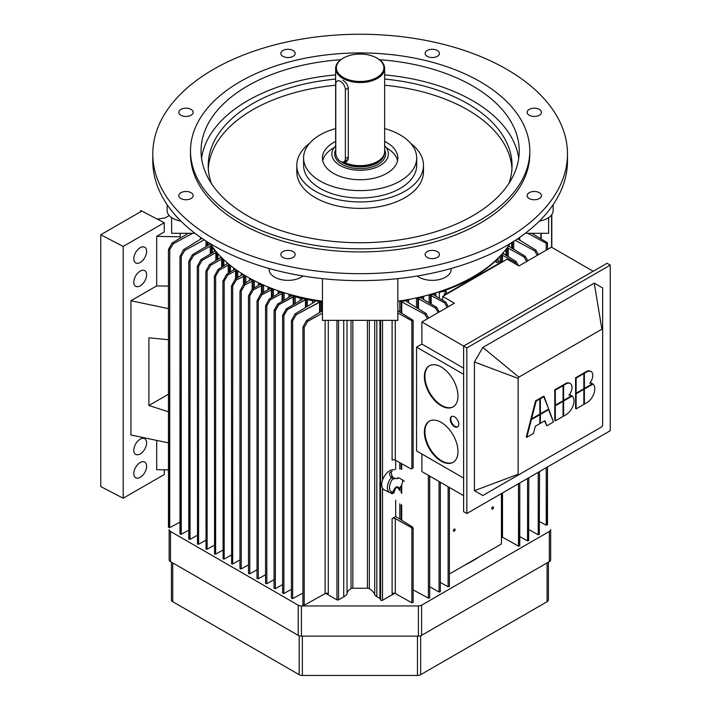 <?xml version="1.0" encoding="UTF-8"?>
<svg xmlns="http://www.w3.org/2000/svg" width="711" height="711" viewBox="0 0 711 711"><rect width="100%" height="100%" fill="white"/><g stroke="black" fill="none" stroke-linecap="round" stroke-linejoin="round"><path stroke-width="1.07" d="M380.127 165.512A28.271 16.326 180 0 1 349.314 169.049A28.271 16.326 180 0 1 331.859 153.967A28.271 16.326 180 0 1 335.636 145.826A28.271 16.326 180 0 0 331.859 153.967A28.271 16.326 180 0 0 349.314 169.049A28.271 16.326 180 0 0 380.127 165.512A28.271 16.326 180 0 0 388.41 153.967A28.271 16.326 180 0 1 380.127 165.512M384.642 145.826A28.271 16.326 180 0 1 388.41 153.967A28.271 16.326 180 0 0 384.642 145.826M342.809 78.397A24.503 14.149 180 0 1 335.636 68.389A24.503 14.149 180 0 1 342.809 58.391A24.503 14.149 180 0 0 335.636 68.389A24.503 14.149 180 0 0 342.809 78.397A24.503 14.149 180 0 0 369.516 81.463A24.503 14.149 180 0 0 384.642 68.389A24.503 14.149 180 0 1 369.516 81.463A24.503 14.149 180 0 1 342.809 78.397M377.461 58.391A24.503 14.149 180 0 1 384.642 68.389A24.503 14.149 180 0 0 377.461 58.391L376.928 58.08A23.747 13.713 0 0 0 343.342 58.08A23.747 13.713 0 0 0 343.342 77.472A23.747 13.713 0 0 0 376.928 77.472A23.747 13.713 0 0 0 376.928 58.08L376.928 58.08A23.747 13.713 0 0 0 343.342 58.08A23.747 13.713 0 0 0 343.342 77.472A23.747 13.713 0 0 0 376.928 77.472A23.747 13.713 0 0 0 376.928 58.08L377.461 58.391M342.809 80.245C345.946 82.129 347.768 84.769 348.283 88.164L348.283 158.349L346.541 161.646L343.715 161.904L346.541 161.646L348.283 158.349L348.283 88.164C347.768 84.769 345.946 82.129 342.809 80.245M343.609 161.948A24.503 14.149 0 0 0 377.461 161.504A24.503 14.149 0 0 0 382.509 157.282A24.503 14.149 0 0 0 384.642 151.505L384.642 68.389L384.642 151.505A24.503 14.149 0 0 1 382.509 157.282A24.503 14.149 0 0 1 377.461 161.504A24.503 14.149 0 0 1 343.609 161.948M335.636 151.505A24.503 14.149 0 0 0 335.77 153.007A24.503 14.149 0 0 1 335.636 151.505L335.636 68.389L335.636 151.505M348.043 159.815A6.639 3.831 60 0 1 347.581 159.691A6.639 3.831 60 0 0 348.043 159.815M347.332 159.833A6.79 3.919 -120 0 0 347.963 160.011A6.79 3.919 -120 0 1 347.332 159.833M417.455 675.45A4.524 2.613 -0 0 0 420.654 674.686L547.088 601.693A4.524 2.613 -0 0 0 548.412 599.844L548.412 562.143L548.412 599.844A4.524 2.613 -0 0 1 547.088 601.693L420.654 674.686L420.654 635.776L420.654 674.686A4.524 2.613 -0 0 1 417.455 675.45L302.371 675.45L417.455 675.45L417.455 636.123L417.455 675.45M299.171 674.686A4.524 2.613 0 0 0 302.371 675.45A4.524 2.613 0 0 1 299.171 674.686L172.737 601.693L299.171 674.686L299.171 635.776L299.171 674.686M171.413 562.143L171.413 599.844A4.524 2.613 0 0 0 172.737 601.693A4.524 2.613 0 0 1 171.413 599.844L171.413 562.143M550.67 529.588A4.524 2.613 180 0 1 549.345 531.437L421.587 605.194A4.524 2.613 180 0 1 418.388 605.959L301.428 605.959A4.524 2.613 180 0 1 298.229 605.194L170.48 531.437A4.524 2.613 180 0 1 169.147 529.588L169.147 559.753A4.524 2.613 -0 0 0 170.48 561.601L298.229 635.358A4.524 2.613 0 0 0 301.428 636.123L418.388 636.123A4.524 2.613 0 0 0 421.587 635.358L549.345 561.601A4.524 2.613 0 0 0 550.67 559.753L550.67 529.588A4.524 2.613 180 0 1 549.345 531.437L421.587 605.194A4.524 2.613 180 0 1 418.388 605.959L301.428 605.959A4.524 2.613 180 0 1 298.229 605.194L170.48 531.437A4.524 2.613 180 0 1 169.147 529.588L169.147 559.753A4.524 2.613 -0 0 0 170.48 561.601L298.229 635.358A4.524 2.613 0 0 0 301.428 636.123L418.388 636.123A4.524 2.613 0 0 0 421.587 635.358L549.345 561.601A4.524 2.613 0 0 0 550.67 559.753L550.67 529.588M429.568 365.65A23.747 13.713 -120 0 0 429.835 392.916A23.747 13.713 -120 0 0 453.316 406.772A23.747 13.713 -120 0 1 429.835 392.916A23.747 13.713 -120 0 1 429.568 365.65M441.175 366.974A23.747 13.713 60 0 1 456.693 387.904A23.747 13.713 60 0 1 453.049 406.932A23.747 13.713 60 0 1 429.302 393.219A23.747 13.713 60 0 1 429.302 365.801A23.747 13.713 60 0 1 441.175 366.974A23.747 13.713 60 0 1 456.693 387.904A23.747 13.713 60 0 1 453.049 406.932A23.747 13.713 60 0 1 429.302 393.219A23.747 13.713 60 0 1 429.302 365.801A23.747 13.713 60 0 1 441.175 366.974M451.769 416.406A6.035 3.484 -120 0 0 452.018 423.196A6.035 3.484 -120 0 0 457.777 426.813A6.035 3.484 -120 0 1 452.018 423.196A6.035 3.484 -120 0 1 451.769 416.406M454.507 416.842A6.035 3.484 60 0 1 458.444 422.156A6.035 3.484 60 0 1 457.52 426.991A6.035 3.484 60 0 1 451.485 423.507A6.035 3.484 60 0 1 451.485 416.539A6.035 3.484 60 0 1 454.507 416.842A6.035 3.484 60 0 1 458.444 422.156A6.035 3.484 60 0 1 457.52 426.991A6.035 3.484 60 0 1 451.485 423.507A6.035 3.484 60 0 1 451.485 416.539A6.035 3.484 60 0 1 454.507 416.842M429.568 421.054A23.747 13.713 -120 0 0 429.835 448.321A23.747 13.713 -120 0 0 453.316 462.186A23.747 13.713 -120 0 1 429.835 448.321A23.747 13.713 -120 0 1 429.568 421.054M441.175 422.378A23.747 13.713 60 0 1 456.693 443.309A23.747 13.713 60 0 1 453.049 462.346A23.747 13.713 60 0 1 429.302 448.632A23.747 13.713 60 0 1 429.302 421.205A23.747 13.713 60 0 1 441.175 422.378A23.747 13.713 60 0 1 456.693 443.309A23.747 13.713 60 0 1 453.049 462.346A23.747 13.713 60 0 1 429.302 448.632A23.747 13.713 60 0 1 429.302 421.205A23.747 13.713 60 0 1 441.175 422.378M442.669 300.291L442.669 296.425L454.4 303.197L421.881 321.967L421.881 344.062L463.625 368.165L421.881 344.062L416.548 347.137L416.548 450.907L463.625 478.085L416.548 450.907L416.548 347.137L463.625 374.315L416.548 347.137L421.881 344.062L421.881 321.967L463.625 346.07L463.625 511.68L466.825 513.529L466.825 347.919L610.242 265.123L610.242 430.724L466.825 513.529L466.825 347.919L421.881 321.967L454.4 303.197L442.669 296.425L507.183 259.177L442.669 296.425L442.669 300.291M518.914 265.95L507.183 259.177L518.914 265.95L551.434 247.17L593.178 271.273L551.434 247.17L518.914 265.95M463.625 495.674L421.881 471.571L421.881 453.982L421.881 471.571L463.625 495.674M575.59 392.863L576.123 393.174L576.123 378.092L575.59 377.781L583.313 373.319L583.847 373.622L583.847 373.008L584.38 373.319L584.38 388.402L592.494 383.718A11.314 6.532 -60 0 0 592.441 383.682A11.314 6.532 -60 0 1 592.494 383.718L584.38 388.402L583.847 388.09L584.38 388.402L584.38 373.319L586.779 371.933A8.479 4.897 -60 0 1 591.028 371.515A8.479 4.897 -60 0 1 589.73 383.193A11.314 6.532 -60 0 1 592.441 383.682A11.314 6.532 -60 0 0 589.73 383.193A8.479 4.897 -60 0 0 591.028 371.515A8.479 4.897 -60 0 0 586.779 371.933L586.246 371.622A8.479 4.897 -60 0 1 590.494 371.204L591.028 371.515L590.494 371.204A8.479 4.897 -60 0 0 586.246 371.622L583.847 373.008L584.38 373.319L586.779 371.933L586.246 371.622L583.847 373.008L583.847 373.622L583.313 373.319L575.59 377.781L575.59 392.863L576.123 393.174L583.847 388.704L583.847 373.622L576.123 378.092L575.59 377.781L575.59 392.863M589.997 382.847A11.314 6.532 -60 0 1 591.908 383.38A11.314 6.532 -60 0 1 591.961 383.407A11.314 6.532 -60 0 0 591.908 383.38L592.441 383.682L591.908 383.38A11.314 6.532 -60 0 0 589.997 382.847M592.441 383.753L592.974 384.056A11.314 6.532 -60 0 1 594.014 393.263A11.314 6.532 -60 0 1 586.779 402.71L584.38 404.097L583.847 403.795L584.38 404.097L584.38 389.015L583.847 388.704L592.441 383.753L592.974 384.056L584.38 389.015L584.38 404.097L586.779 402.71A11.314 6.532 -60 0 0 594.014 393.263A11.314 6.532 -60 0 0 592.974 384.056L584.38 389.015L583.847 388.704L583.847 373.622L576.123 378.092L576.123 393.174L592.441 383.753M583.847 389.326L583.847 388.704L583.847 389.326L576.123 393.787L575.59 393.476L583.313 389.015L583.847 389.326L576.123 393.787L575.59 393.476L583.313 389.015L583.847 389.326L583.847 404.408L576.123 408.869L576.123 393.787L576.123 408.869L575.59 408.558L575.59 393.476L575.59 408.558L576.123 408.869L583.847 404.408L583.847 389.326M554.793 404.87L555.327 405.172L555.327 390.09L554.793 389.788L562.525 385.318L563.059 385.629L563.059 385.015L563.592 385.318L563.592 400.409L571.697 395.725A11.314 6.532 -60 0 0 571.644 395.689A11.314 6.532 -60 0 1 571.697 395.725L563.592 400.409L563.059 400.097L563.592 400.409L563.592 385.318L565.992 383.94A8.479 4.897 -60 0 1 570.231 383.513A8.479 4.897 -60 0 1 568.933 395.2A11.314 6.532 -60 0 1 571.644 395.689A11.314 6.532 -60 0 0 568.933 395.2A8.479 4.897 -60 0 0 570.231 383.513A8.479 4.897 -60 0 0 565.992 383.94L565.458 383.629A8.479 4.897 -60 0 1 569.698 383.211L570.231 383.513L569.698 383.211A8.479 4.897 -60 0 0 565.458 383.629L563.059 385.015L563.592 385.318L565.992 383.94L565.458 383.629L563.059 385.015L563.059 385.629L562.525 385.318L554.793 389.788L554.793 404.87L555.327 405.172L563.059 400.711L563.059 385.629L555.327 390.09L554.793 389.788L554.793 404.87M569.2 394.854A11.314 6.532 -60 0 1 571.111 395.378A11.314 6.532 -60 0 1 571.164 395.414A11.314 6.532 -60 0 0 571.111 395.378L571.644 395.689L571.111 395.378A11.314 6.532 -60 0 0 569.2 394.854M571.644 395.751L572.177 396.063A11.314 6.532 -60 0 1 573.217 405.261A11.314 6.532 -60 0 1 565.992 414.717L563.592 416.104L563.059 415.793L563.592 416.104L563.592 401.022L563.059 400.711L571.644 395.751L572.177 396.063L563.592 401.022L563.592 416.104L565.992 414.717A11.314 6.532 -60 0 0 573.217 405.261A11.314 6.532 -60 0 0 572.177 396.063L563.592 401.022L563.059 400.711L563.059 385.629L555.327 390.09L555.327 405.172L571.644 395.751M563.059 401.324L563.059 400.711L563.059 401.324L555.327 405.794L554.793 405.483L562.525 401.022L563.059 401.324L555.327 405.794L554.793 405.483L562.525 401.022L563.059 401.324L563.059 416.415L555.327 420.876L555.327 405.794L555.327 420.876L554.793 420.565L554.793 405.483L554.793 420.565L555.327 420.876L563.059 416.415L563.059 401.324M531.028 418.592L531.561 418.895L536.13 401.173L535.596 400.862L539.329 398.711L539.862 399.022L539.862 398.4L540.396 398.711L540.396 413.793L548.705 409.003L543.595 396.249L539.862 398.4L540.396 398.711L544.128 396.56L548.705 409.003L540.396 413.793L539.862 413.482L540.396 413.793L540.396 398.711L544.128 396.56L543.595 396.249L539.862 398.4L539.862 399.022L539.329 398.711L535.596 400.862L531.028 418.592L531.561 418.895L539.862 414.104L539.862 399.022L536.13 401.173L535.596 400.862L531.028 418.592M548.359 409.198L553.46 421.952L546.795 425.8L544.928 420.716L540.396 423.338L539.862 423.027L540.396 423.338L540.396 414.406L539.862 414.104L548.359 409.198L548.892 409.509L540.396 414.406L540.396 423.338L544.928 420.716L546.795 425.8L544.582 420.921L546.795 425.8L553.46 421.952L548.892 409.509L540.396 414.406L539.862 414.104L539.862 399.022L536.13 401.173L531.561 418.895L548.359 409.198M539.862 414.717L539.862 414.104L539.862 414.717L531.375 419.623L530.841 419.312L539.329 414.406L539.862 414.717L531.375 419.623L530.841 419.312L539.329 414.406L539.862 414.717L539.862 423.64L535.33 426.262L533.463 433.497L526.807 437.345L531.375 419.623L526.807 437.345L526.273 437.034L530.841 419.312L526.273 437.034L526.807 437.345L533.463 433.497L535.33 426.262L539.862 423.64L539.862 414.717M474.424 490.67L518.141 474.264L518.141 378.412L518.888 377.114L482.822 347.457L474.424 362.006L474.424 490.67L482.822 495.523L518.888 474.699L518.141 474.264L518.141 378.412L518.888 377.114L601.897 329.193L602.644 329.62L602.644 425.48L601.897 426.769L518.888 474.699L518.141 474.264L474.424 490.67L482.822 495.523L601.897 426.769L602.644 425.48L602.644 287.973L594.245 283.129L601.897 329.193L602.644 329.62L602.644 287.973L594.245 283.129L482.822 347.457L474.424 362.006L518.141 378.412L474.424 362.006L474.424 490.67M607.043 263.274L463.625 346.07L463.625 511.68L466.825 513.529L610.242 430.724L610.242 265.123L607.043 263.274L463.625 346.07L466.825 347.919L610.242 265.123L607.043 263.274M345.368 158.677L345.368 89.728A6.79 3.919 -120 0 0 342.409 82.894A6.79 3.919 -120 0 0 337.174 81.081A6.79 3.919 -120 0 0 335.77 84.182L335.77 153.132A6.79 3.919 -120 0 0 338.738 159.966A6.79 3.919 -120 0 0 343.964 161.779A6.79 3.919 -120 0 0 345.368 158.677L345.368 89.728A6.79 3.919 -120 0 0 342.409 82.894A6.79 3.919 -120 0 0 337.174 81.081A6.79 3.919 -120 0 0 335.77 84.182L335.77 153.132A6.79 3.919 -120 0 0 338.738 159.966A6.79 3.919 -120 0 0 343.964 161.779A6.79 3.919 -120 0 0 345.368 158.677L348.283 156.989L345.368 158.677M546.226 243.242L547.283 242.62L531.677 233.297L547.283 242.62L546.226 243.242L527.749 233.297L546.226 243.242L546.226 250.174L546.226 243.242M547.283 524.585L546.226 525.207L539.498 521.581L546.226 525.207L546.226 467.687L546.226 525.207L547.497 524.887L547.497 466.949L547.283 524.585M401.146 301.588A7.537 4.355 0 0 0 399.795 301.713A159.095 91.852 0 0 0 408.603 300.246A15.082 8.71 -0 0 0 406.585 300.709L406.363 301.402L426.085 313.507L428.617 318.075L426.085 313.507L424.814 314.244L401.146 301.588A7.537 4.355 0 0 0 399.795 301.713A159.095 91.852 0 0 0 408.603 300.246A15.082 8.71 -0 0 0 406.585 300.709L406.363 301.402L426.085 313.507L424.814 314.244L401.146 301.588L401.146 312.893L401.146 301.588M413.144 589.872L428.395 598.155L429.666 597.835L429.666 476.068L429.666 597.835L428.395 598.155L428.395 475.339L428.395 598.155L413.144 589.872M427.498 318.724L424.814 314.244L427.498 318.724M417.81 298.442A7.537 4.355 0 0 0 416.486 298.656A159.095 91.852 -0 0 0 423.649 296.976A15.082 8.71 -0 0 0 421.605 297.598L421.472 298.265L436.705 307.374L439.274 311.925L436.705 307.374L435.514 308.059L417.81 298.442A7.537 4.355 0 0 0 416.486 298.656A159.095 91.852 -0 0 0 423.649 296.976A15.082 8.71 -0 0 0 421.605 297.598L421.472 298.265L436.705 307.374L435.514 308.059L417.81 298.442L417.81 308.432L417.81 298.442M429.666 586.762L439.051 591.996L440.331 591.685L440.331 482.227L440.331 591.685L439.051 591.996L439.051 481.489L439.051 591.996L429.666 586.762M438.172 312.564L435.514 308.059L438.172 312.564M430.439 295.243A7.537 4.355 0 0 0 429.151 295.518A159.095 91.852 -0 0 0 435.843 293.545A15.082 8.71 -0 0 0 433.817 294.301L433.737 294.949L445.77 302.139L448.339 306.699L445.77 302.139L444.579 302.833L430.439 295.243A7.537 4.355 0 0 0 429.151 295.518A159.095 91.852 -0 0 0 435.843 293.545A15.082 8.71 -0 0 0 433.817 294.301L433.737 294.949L445.77 302.139L444.579 302.833L430.439 295.243L430.439 303.633L430.439 295.243M440.331 582.425L448.117 586.762L449.396 586.451L449.396 487.462L449.396 586.451L448.117 586.762L448.117 486.724L448.117 586.762L440.331 582.425M447.237 307.33L444.579 302.833L447.237 307.33M500.064 256.467A15.082 8.71 180 0 1 501.379 255.302L502.499 255.249L514.96 262.199L516.275 264.43L514.96 262.199L516.142 261.515L502.997 253.347A7.537 4.355 180 0 1 503.477 252.601L503.477 253.943L503.477 252.601A159.095 91.852 0 0 1 500.064 256.467A15.082 8.71 180 0 1 501.379 255.302L502.499 255.249L514.96 262.199L516.142 261.515L502.997 253.347A7.537 4.355 180 0 1 503.477 252.601A159.095 91.852 0 0 1 500.064 256.467L500.064 261.515L500.064 256.467M502.499 537.214L501.424 537.232L502.499 537.214L502.499 492.927L502.499 537.214L518.497 546.128L502.499 537.214M518.523 265.727L516.142 261.515L518.523 265.727M519.563 545.515L518.497 546.128L518.497 483.693L518.497 546.128L519.768 545.817L519.768 482.956L519.563 545.515M506.001 249.428A15.082 8.71 180 0 1 507.085 248.246L508.241 248.166L524.025 256.964L526.682 261.461L524.025 256.964L525.207 256.28L508.552 246.059A7.537 4.355 180 0 1 508.916 245.295L508.916 246.539L508.916 245.295A159.095 91.852 -0 0 1 506.001 249.428A15.082 8.71 180 0 1 507.085 248.246L508.241 248.166L524.025 256.964L525.207 256.28L508.552 246.059A7.537 4.355 180 0 1 508.916 245.295A159.095 91.852 -0 0 1 506.001 249.428L506.001 255.445L506.001 249.428M527.553 540.893L519.768 536.556L527.553 540.893L527.553 478.459L527.553 540.893L528.833 540.582L527.553 540.893M527.775 260.83L525.207 256.28L527.775 260.83M528.62 540.28L528.833 477.721L528.62 540.28M534.636 250.832L537.329 255.311L534.636 250.832L535.916 250.094L517.564 238.834L535.916 250.094L538.449 254.671L535.916 250.094L534.636 250.832L515.297 240.336L534.636 250.832M538.227 534.743L528.833 529.642L538.227 534.743L539.498 534.432L538.227 534.743L538.227 472.3L538.227 534.743M539.293 534.13L539.498 471.571L539.293 534.13M392.108 460.133A2.266 1.306 180 0 1 395.28 460.115L411.242 469.011L413.144 467.918L413.144 320.492L411.865 320.803L397.84 312.991L411.865 320.803L413.144 320.492L413.144 467.918L411.865 468.656L411.865 320.803L411.865 468.656L411.242 469.011L395.28 460.115L395.28 320.359L395.28 460.115A2.266 1.306 180 0 0 392.108 460.133L392.108 320.359L392.108 460.133M397.84 310.849L412.94 320.199L397.84 310.849M412.94 527.864L413.144 528.575L411.865 528.46L411.322 527.544L395.28 518.603A2.266 1.306 0 0 0 392.108 518.612L395.68 516.55L412.416 526.913L411.322 527.544L395.28 518.603A2.266 1.306 0 0 0 392.108 518.612L395.68 516.55L395.68 500.197L395.68 516.55L412.416 526.913L413.144 528.575L411.865 528.46L411.322 527.544L412.416 526.913L412.94 527.864M411.865 602.768L413.144 602.457L413.144 528.575L413.144 602.457L411.865 602.768L411.865 528.46L411.865 602.768L395.28 593.525L411.865 602.768M392.108 593.534A2.266 1.306 180 0 1 395.28 593.525L395.28 518.603L395.28 593.525A2.266 1.306 180 0 0 392.108 593.534L392.108 518.612L392.108 593.534M306.485 320.608L303.126 326.713L302.922 327.424L304.201 327.309L307.739 321.328L322.439 313.133L307.739 321.328L306.485 320.608L303.126 326.713L302.922 327.424L304.201 327.309L307.739 321.328L306.485 320.608L322.439 310.734L306.485 320.608M328.295 593.614A2.266 1.306 0 0 0 325.123 593.596L304.201 605.265L302.922 604.945L302.922 327.424L302.922 604.945L304.201 605.265L325.123 593.596A2.266 1.306 0 0 1 328.295 593.614L328.295 320.359L328.295 593.614M278.081 291.448A18.095 10.452 180 0 1 279.69 292.079L279.779 292.728L269.176 299.064L265.55 305.846L266.829 305.739L270.358 299.749L282.827 293.119A7.537 4.355 180 0 1 284.089 293.439L284.089 300.175L284.089 293.439A159.095 91.852 0 0 1 278.081 291.448A18.095 10.452 180 0 1 279.69 292.079L279.779 292.728L269.176 299.064L270.358 299.749L282.827 293.119A7.537 4.355 180 0 1 284.089 293.439A159.095 91.852 0 0 1 278.081 291.448L278.081 293.741L278.081 291.448M274.082 579.643L266.829 583.687L265.55 583.367L265.55 305.846L266.829 305.739L270.358 299.749L269.176 299.064L265.55 305.846L265.55 583.367L266.829 583.687L274.082 579.643M267.958 287.617A15.082 8.71 180 0 1 269.371 288.275L269.407 288.906L260.644 294.141L257.018 300.922L258.297 300.806L261.835 294.825L272.224 289.404A7.537 4.355 180 0 1 273.415 289.768L273.415 296.531L273.415 289.768A159.095 91.852 0 0 1 267.958 287.617A15.082 8.71 180 0 1 269.371 288.275L269.407 288.906L260.644 294.141L261.835 294.825L272.224 289.404A7.537 4.355 180 0 1 273.415 289.768A159.095 91.852 0 0 1 267.958 287.617L267.958 289.768L267.958 287.617M265.55 574.719L258.297 578.754L257.018 578.443L257.018 300.922L258.297 300.806L261.835 294.825L260.644 294.141L257.018 300.922L257.018 578.443L258.297 578.754L265.55 574.719M258.431 283.387A13.571 7.839 180 0 1 259.702 284.089L259.693 284.684L252.112 289.217L248.486 295.998L249.765 295.883L253.303 289.901L262.323 285.289A9.803 5.661 180 0 1 263.63 285.778L263.63 292.354L263.63 285.778A159.095 91.852 0 0 1 258.431 283.387A13.571 7.839 180 0 1 259.702 284.089L259.693 284.684L252.112 289.217L253.303 289.901L262.323 285.289A9.803 5.661 180 0 1 263.63 285.778A159.095 91.852 0 0 1 258.431 283.387L258.431 285.44L258.431 283.387M257.018 569.787L249.765 573.83L248.486 573.519L248.486 295.998L249.765 295.883L253.303 289.901L252.112 289.217L248.486 295.998L248.486 573.519L249.765 573.83L257.018 569.787M249.543 278.792A12.06 6.968 180 0 1 250.672 279.512L243.58 284.293L239.954 291.075L241.233 290.968L244.771 284.978L253.089 280.809A10.558 6.097 180 0 1 254.36 281.369L254.36 287.875L254.36 281.369A159.095 91.852 0 0 1 249.543 278.792A12.06 6.968 180 0 1 250.672 279.512L243.58 284.293L244.771 284.978L253.089 280.809A10.558 6.097 180 0 1 254.36 281.369A159.095 91.852 0 0 1 249.543 278.792L249.543 280.729L249.543 278.792M248.486 564.863L241.233 568.907L239.954 568.596L239.954 291.075L241.233 290.968L244.771 284.978L243.58 284.293L239.954 291.075L239.954 568.596L241.233 568.907L248.486 564.863M242.273 274.562A10.558 6.097 0 0 0 241.305 273.833A159.095 91.852 0 0 0 245.766 276.606A12.06 6.968 -0 0 0 244.513 275.957L236.239 280.054L232.701 286.035L231.43 286.142L235.057 279.37L242.273 274.562A10.558 6.097 0 0 0 241.305 273.833A159.095 91.852 0 0 0 245.766 276.606A12.06 6.968 -0 0 0 244.513 275.957L236.239 280.054L232.701 286.035L231.43 286.142L235.057 279.37L236.239 280.054L235.057 279.37L242.273 274.562M232.701 563.983L239.954 559.939L232.701 563.983L231.43 563.672L232.701 563.983L232.701 286.035L232.701 563.983M231.635 563.37L231.43 286.142L231.635 563.37M234.506 269.229A9.803 5.661 0 0 0 233.661 268.482A159.095 91.852 0 0 0 237.803 271.478A13.571 7.839 0 0 0 236.594 270.74L235.554 270.749L227.707 275.13L224.169 281.112L222.899 281.218L226.525 274.437L234.506 269.229A9.803 5.661 0 0 0 233.661 268.482A159.095 91.852 0 0 0 237.803 271.478A13.571 7.839 0 0 0 236.594 270.74L235.554 270.749L227.707 275.13L224.169 281.112L222.899 281.218L226.525 274.437L227.707 275.13L226.525 274.437L234.506 269.229M224.169 559.059L231.43 555.015L224.169 559.059L222.899 558.748L224.169 559.059L224.169 281.112L224.169 559.059M223.112 558.446L222.899 281.218L223.112 558.446M227.387 263.514A7.537 4.355 0 0 0 226.756 262.83A159.095 91.852 0 0 0 230.471 265.976A15.082 8.71 0 0 0 229.333 265.159L228.249 265.141L219.175 270.198L215.646 276.188L214.367 276.295L217.993 269.513L227.387 263.514A7.537 4.355 0 0 0 226.756 262.83A159.095 91.852 0 0 0 230.471 265.976A15.082 8.71 0 0 0 229.333 265.159L228.249 265.141L219.175 270.198L215.646 276.188L214.367 276.295L217.993 269.513L219.175 270.198L217.993 269.513L227.387 263.514M215.646 554.136L222.899 550.092L215.646 554.136L214.367 553.825L215.646 554.136L215.646 276.188L215.646 554.136M214.58 553.514L214.367 276.295L214.58 553.514M220.943 257.391A7.537 4.355 0 0 0 220.401 256.671A159.095 91.852 0 0 0 223.841 260.137A18.095 10.452 -0 0 0 222.747 259.204L221.628 259.16L210.652 265.274L207.114 271.255L205.834 271.371L209.461 264.59L220.943 257.391A7.537 4.355 0 0 0 220.401 256.671A159.095 91.852 0 0 0 223.841 260.137A18.095 10.452 -0 0 0 222.747 259.204L221.628 259.16L210.652 265.274L207.114 271.255L205.834 271.371L209.461 264.59L210.652 265.274L209.461 264.59L220.943 257.391M207.114 549.212L214.367 545.168L207.114 549.212L205.834 548.892L207.114 549.212L207.114 271.255L207.114 549.212M206.048 548.59L205.834 271.371L206.048 548.59M168.676 249.063L172.089 243.011L188.344 233.297L172.089 243.011L173.333 243.731L169.733 249.694L168.463 249.792L172.089 243.011L173.333 243.731L169.733 249.694L168.463 249.792L168.676 249.063M192.645 233.332L173.333 243.731L192.645 233.332M168.676 527.011L169.733 527.633L179.981 522.123L169.733 527.633L168.463 527.313L168.463 249.792L168.676 527.011M493.505 507.476A1.244 0.72 -60 0 1 492.963 508.729A1.244 0.72 -60 0 1 492.003 509.067A1.244 0.72 -60 0 1 492.003 507.627A1.244 0.72 -60 0 1 493.247 506.907A1.244 0.72 -60 0 1 493.505 507.476A1.244 0.72 -60 0 1 492.963 508.729A1.244 0.72 -60 0 1 492.003 509.067A1.244 0.72 -60 0 1 492.003 507.627A1.244 0.72 -60 0 1 493.247 506.907A1.244 0.72 -60 0 1 493.505 507.476M455.12 529.642A1.244 0.72 -60 0 1 454.578 530.895A1.244 0.72 -60 0 1 453.618 531.224A1.244 0.72 -60 0 1 453.618 529.793A1.244 0.72 -60 0 1 454.862 529.073A1.244 0.72 -60 0 1 455.12 529.642A1.244 0.72 -60 0 1 454.578 530.895A1.244 0.72 -60 0 1 453.618 531.224A1.244 0.72 -60 0 1 453.618 529.793A1.244 0.72 -60 0 1 454.862 529.073A1.244 0.72 -60 0 1 455.12 529.642M496.145 262.235A15.082 8.71 180 0 1 498.118 258.484L498.118 262.297L498.118 258.484A159.095 91.852 0 0 1 439.336 292.417A159.095 91.852 0 0 0 498.118 258.484A15.082 8.71 180 0 0 496.145 262.235L496.145 262.235M497.336 262.617L496.145 262.261L497.336 262.617L500.357 261.39L497.336 262.617M501.424 262.012L500.357 261.39L501.424 262.012L445.442 294.327L444.375 293.714L446.49 291.963L445.824 291.288A15.082 8.71 0 0 0 439.336 292.417A15.082 8.71 0 0 1 445.824 291.288L445.824 292.523L445.824 291.288L446.632 291.714L444.375 293.714L444.375 295.438L444.375 293.714L445.442 294.825L501.424 262.012M501.424 543.968L501.424 493.55L501.424 543.968L449.396 574.008L501.424 543.968M180.185 533.668L181.252 534.281L188.771 530.193L181.252 534.281L179.981 533.97L179.981 256.44L183.554 249.632L201.977 238.336L183.554 249.632L184.833 250.37L181.252 256.342L179.981 256.44L183.554 249.632L184.833 250.37L181.252 256.342L179.981 256.44L180.185 533.668M204.226 239.838L184.833 250.37L204.226 239.838M209.994 243.962A7.537 4.355 -0 0 0 209.701 243.304L209.683 244.406L209.683 243.295A7.537 4.355 -0 0 1 209.994 243.962L209.994 243.962M209.798 244.344L192.397 254.742L193.588 255.427L190.05 261.408L188.771 261.524L192.397 254.742L209.798 244.344M188.984 538.742L190.05 539.356L197.303 535.312L190.05 539.356L188.771 539.045L188.771 261.524L192.397 254.742L193.588 255.427L190.05 261.408L188.771 261.524L188.984 538.742M210.278 246.122L193.588 255.427L210.278 246.122L210.278 254.076L210.278 246.122L211.469 246.237L210.278 246.122M212.305 247.295A22.619 13.056 -0 0 0 211.469 246.237A22.619 13.056 -0 0 1 212.305 247.295L212.305 252.867L212.305 247.295A159.468 92.066 180 0 0 214.491 250.254A159.468 92.066 180 0 1 212.305 247.295M214.935 251.001A7.537 4.355 0 0 0 214.491 250.254L214.491 251.561L214.491 250.254A7.537 4.355 0 0 1 214.935 251.001L214.935 251.001M214.74 251.41L200.929 259.666L202.12 260.35L198.582 266.332L197.303 266.447L200.929 259.666L214.74 251.41M215.868 252.689L202.12 260.35L198.582 266.332L197.303 266.447L200.929 259.666L202.12 260.35L215.868 252.689L215.868 260.759L215.868 252.689L216.775 252.752L215.868 252.689M217.85 253.845A21.108 12.185 -0 0 0 216.775 252.752A21.108 12.185 -0 0 1 217.85 253.845L217.85 259.577L217.85 253.845A159.095 91.852 -0 0 1 210.98 244.7A159.095 91.852 -0 0 0 217.85 253.845M198.582 544.279L205.834 540.236L198.582 544.279L197.303 543.968L198.582 544.279L198.582 266.332L198.582 544.279M197.516 543.666L197.303 266.447L197.516 543.666M286.231 308.912L282.818 314.973L282.614 315.693L283.885 315.586L287.422 309.605L306.094 299.447A7.537 4.355 180 0 1 307.276 299.624A159.468 92.066 -0 0 0 312.493 300.62A30.155 17.411 180 0 1 314.609 301.055L314.884 301.757L294.985 313.969L291.403 320.777L292.674 320.679L296.265 314.706L320.128 301.944A7.537 4.355 180 0 1 321.328 302.059A159.468 92.066 0 0 0 322.439 302.219A159.468 92.066 0 0 1 321.328 302.059L321.328 311.418L321.328 302.059A7.537 4.355 180 0 0 320.128 301.944L320.128 312.165L320.128 301.944L319.55 302.059L319.55 312.52L319.55 302.059L296.265 314.706L294.985 313.969L291.403 320.777L292.674 320.679L296.265 314.706L294.985 313.969L314.884 301.757L314.609 301.055A30.155 17.411 180 0 0 312.493 300.62L312.493 303.224L312.493 300.62A159.468 92.066 -0 0 1 307.276 299.624L307.276 306.423L307.276 299.624A7.537 4.355 180 0 0 306.094 299.447L306.094 307.152L306.094 299.447L305.437 299.562L305.437 307.552L305.437 299.562L287.422 309.605L286.231 308.912L282.614 315.693L283.885 315.586L287.422 309.605L286.231 308.912L302.353 299.278L286.231 308.912M277.708 303.988L274.286 310.04L274.082 310.769L275.353 310.663L278.89 304.672L293.892 296.594A7.537 4.355 180 0 1 295.198 296.851A159.468 92.066 0 0 0 300.326 298.105A22.619 13.056 180 0 1 302.157 298.593L302.353 299.278L302.157 298.593A22.619 13.056 180 0 0 300.326 298.105L300.326 300.495L300.326 298.105A159.468 92.066 0 0 1 295.198 296.851L295.198 303.561L295.198 296.851A7.537 4.355 180 0 0 293.892 296.594L293.892 304.335L293.892 296.594L293.199 296.7L293.199 304.752L293.199 296.7L278.89 304.672L277.708 303.988L274.082 310.769L275.353 310.663L278.89 304.672L277.708 303.988L290.977 296.052L277.708 303.988M290.87 295.527L290.977 296.052L290.87 295.527A21.108 12.185 180 0 0 288.968 294.905A159.095 91.852 0 0 0 322.279 301.971L322.279 301.188L322.279 301.971A3.768 2.177 -0 0 1 322.439 301.997A3.768 2.177 -0 0 0 322.279 301.971A159.095 91.852 0 0 1 288.968 294.905A21.108 12.185 180 0 1 290.87 295.527L290.87 296.114L290.87 295.527M302.922 593.054L292.674 598.618L291.403 598.298L291.403 320.777L291.403 598.298L292.674 598.618L302.922 593.054M291.403 589.339L283.885 593.534L282.614 593.223L282.614 315.693L282.614 593.223L283.885 593.534L291.403 589.339M282.614 584.566L275.353 588.61L274.082 588.299L274.082 310.769L274.082 588.299L275.353 588.61L282.614 584.566M464.63 565.218A159.095 91.852 0 0 0 480.103 556.278A159.095 91.852 0 0 1 464.63 565.218M501.424 538.174A159.095 91.852 0 0 0 502.33 537.143A159.095 91.852 0 0 1 501.424 538.174M382.527 600.297L394.685 593.285L382.527 600.297L382.527 488.137L382.527 600.297A1.129 0.649 0 0 1 380.634 600.004A1.129 0.649 0 0 0 382.527 600.297M379.932 598.493L380.634 600.004L380.634 320.359L380.634 600.004L379.932 598.493L376.821 596.698L379.932 598.493L379.932 320.359L379.932 598.493M374.724 594.503A7.839 4.524 0 0 0 376.821 596.698L376.821 320.359L376.821 596.698A7.839 4.524 0 0 1 374.724 594.503L374.724 320.359L374.724 594.503A21.41 12.363 180 0 0 369.338 588.708A21.41 12.363 180 0 1 374.724 594.503M367.427 588.237A2.64 1.52 180 0 1 369.338 588.708L369.338 320.359L369.338 588.708A2.64 1.52 180 0 0 367.427 588.237L352.843 588.237A2.64 1.52 0 0 0 351.03 588.655A12.816 7.403 -0 0 0 347.03 593.961A15.082 8.71 180 0 1 343.715 596.849L338.543 599.835A1.129 0.649 180 0 1 336.943 599.835L325.718 593.356L336.943 599.835A1.129 0.649 180 0 0 338.543 599.835L343.715 596.849A15.082 8.71 180 0 0 347.03 593.961L347.03 320.359L347.03 593.961A12.816 7.403 -0 0 1 351.03 588.655A2.64 1.52 0 0 1 352.843 588.237L367.427 588.237L367.427 320.359L367.427 588.237M180.194 233.297L180.194 238.167L180.194 233.297M395.68 469.393L395.68 460.337L395.68 469.393M322.732 160.677A37.701 21.765 180 0 1 334.046 147.675A37.701 21.765 180 0 0 322.732 160.677M386.224 147.675A37.701 21.765 180 0 1 397.547 160.677A37.701 21.765 180 0 0 386.224 147.675M386.793 173.36A37.701 21.765 180 0 1 345.706 178.079A37.701 21.765 180 0 1 322.439 157.966A37.701 21.765 180 0 1 335.636 141.427A37.701 21.765 180 0 0 322.439 157.966A37.701 21.765 180 0 0 345.706 178.079A37.701 21.765 180 0 0 386.793 173.36A37.701 21.765 180 0 0 397.84 157.966A37.701 21.765 180 0 1 386.793 173.36M384.642 141.427A37.701 21.765 180 0 1 397.84 157.966A37.701 21.765 180 0 0 384.642 141.427M400.124 181.056A56.551 32.653 180 0 1 338.498 188.131A56.551 32.653 180 0 1 303.588 157.966A56.551 32.653 180 0 1 335.636 128.54A56.551 32.653 180 0 0 303.588 157.966L303.588 165.352A56.551 32.653 180 0 0 338.498 195.516A56.551 32.653 180 0 0 400.124 188.442A56.551 32.653 180 0 1 338.498 195.516A56.551 32.653 180 0 1 303.588 165.352L303.588 157.966A56.551 32.653 180 0 0 338.498 188.131A56.551 32.653 180 0 0 400.124 181.056A56.551 32.653 180 0 0 416.69 157.966A56.551 32.653 180 0 1 400.124 181.056M384.642 128.54A56.551 32.653 180 0 1 416.69 157.966L416.69 165.352A56.551 32.653 180 0 1 400.124 188.442A56.551 32.653 180 0 0 416.69 165.352L416.69 157.966A56.551 32.653 180 0 0 384.642 128.54M404.923 191.232A63.332 36.563 180 0 1 335.903 199.16A63.332 36.563 180 0 1 296.798 165.379A63.332 36.563 180 0 1 309.552 143.373A63.332 36.563 180 0 0 296.798 165.379L296.798 171.822A63.332 36.563 180 0 0 335.903 205.603A63.332 36.563 180 0 0 404.923 197.676A63.332 36.563 180 0 1 335.903 205.603A63.332 36.563 180 0 1 296.798 171.822L296.798 165.379A63.332 36.563 180 0 0 335.903 199.16A63.332 36.563 180 0 0 404.923 191.232A63.332 36.563 180 0 0 423.472 165.379A63.332 36.563 180 0 1 404.923 191.232M410.718 143.373A63.332 36.563 180 0 1 423.472 165.379L423.472 171.822A63.332 36.563 180 0 1 404.923 197.676A63.332 36.563 180 0 0 423.472 171.822L423.472 165.379A63.332 36.563 180 0 0 410.718 143.373M208.305 168.729A151.932 87.72 180 0 1 335.636 85.249A151.932 87.72 180 0 0 208.305 168.729M384.642 85.249A151.932 87.72 180 0 1 511.973 168.729A151.932 87.72 180 0 0 384.642 85.249M211.363 183.429A151.932 87.72 180 0 1 208.207 165.645A151.932 87.72 180 0 1 335.636 79.072A151.932 87.72 180 0 0 208.207 165.645A151.932 87.72 180 0 0 211.363 183.429M384.642 79.072A151.932 87.72 180 0 1 512.062 165.645A151.932 87.72 180 0 1 508.907 183.429A151.932 87.72 180 0 0 512.062 165.645A151.932 87.72 180 0 0 384.642 79.072M201.56 158.277A159.095 91.852 180 0 1 335.636 74.904A159.095 91.852 180 0 0 201.56 158.277M384.642 74.904A159.095 91.852 180 0 1 518.71 158.277A159.095 91.852 180 0 0 384.642 74.904M472.628 215.833A159.095 91.852 180 0 1 299.251 235.75A159.095 91.852 180 0 1 201.044 150.892A159.095 91.852 180 0 1 340.773 59.715A159.095 91.852 180 0 0 201.044 150.892A159.095 91.852 180 0 0 299.251 235.75A159.095 91.852 180 0 0 472.628 215.833A159.095 91.852 180 0 0 519.226 150.892A159.095 91.852 180 0 1 472.628 215.833M379.496 59.715A159.095 91.852 180 0 1 519.226 150.892A159.095 91.852 180 0 0 379.496 59.715M480.094 220.143A169.645 97.949 180 0 1 295.216 241.376A169.645 97.949 180 0 1 190.486 150.892A169.645 97.949 180 0 1 360.139 52.943A169.645 97.949 180 0 1 529.784 150.892A169.645 97.949 180 0 1 480.094 220.143A169.645 97.949 180 0 1 295.216 241.376A169.645 97.949 180 0 1 190.486 150.892A169.645 97.949 180 0 1 360.139 52.943A169.645 97.949 180 0 1 529.784 150.892A169.645 97.949 180 0 1 480.094 220.143M480.094 223.227A169.645 97.949 180 0 1 295.216 244.46A169.645 97.949 180 0 1 190.486 153.967A169.645 97.949 180 0 0 295.216 244.46A169.645 97.949 180 0 0 480.094 223.227A169.645 97.949 180 0 0 529.784 153.967A169.645 97.949 180 0 1 480.094 223.227M432.27 258.644A7.163 4.133 180 0 1 425.107 254.511A7.163 4.133 180 0 1 432.27 250.379A7.163 4.133 180 0 1 439.434 254.511A7.163 4.133 180 0 1 432.27 258.644A7.163 4.133 180 0 1 425.107 254.511A7.163 4.133 180 0 1 432.27 250.379A7.163 4.133 180 0 1 439.434 254.511A7.163 4.133 180 0 1 432.27 258.644M509.974 243.669A159.851 92.288 180 0 1 397.84 301.206A159.851 92.288 180 0 0 509.974 243.669M397.84 278.641L397.84 320.359L322.439 320.359L322.439 278.641L322.439 320.359L397.84 320.359L397.84 278.641M322.439 301.206A159.851 92.288 180 0 1 210.296 243.669A159.851 92.288 180 0 0 322.439 301.206M282.934 257.435A7.163 4.133 180 0 1 280.836 254.511A7.163 4.133 180 0 1 287.999 250.379A7.163 4.133 180 0 1 295.163 254.511A7.163 4.133 180 0 1 290.746 258.333A7.163 4.133 180 0 1 282.934 257.435A7.163 4.133 180 0 1 280.836 254.511A7.163 4.133 180 0 1 287.999 250.379A7.163 4.133 180 0 1 295.163 254.511A7.163 4.133 180 0 1 290.746 258.333A7.163 4.133 180 0 1 282.934 257.435M269.149 269.469A18.85 10.887 0 0 0 282.027 279.796A18.85 10.887 0 0 0 303.064 276.01A18.85 10.887 0 0 1 282.027 279.796A18.85 10.887 0 0 1 269.149 269.469L269.149 268.491L269.149 269.469M439.478 271.522A207.345 119.715 180 0 1 280.792 271.522A207.345 119.715 180 0 1 168.569 206.732A207.345 119.715 180 0 1 152.785 160.926A207.345 119.715 180 0 0 168.569 206.732A207.345 119.715 180 0 0 280.792 271.522A207.345 119.715 180 0 0 439.478 271.522A207.345 119.715 180 0 0 551.7 206.732A207.345 119.715 180 0 1 439.478 271.522M417.206 276.01A18.85 10.887 0 0 0 438.243 279.796A18.85 10.887 0 0 0 451.121 269.469L451.121 268.491L451.121 269.469A18.85 10.887 0 0 1 438.243 279.796A18.85 10.887 0 0 1 417.206 276.01M539.356 198.538A7.163 4.133 180 0 1 531.544 199.436A7.163 4.133 180 0 1 527.127 195.614A7.163 4.133 180 0 1 534.29 191.481A7.163 4.133 180 0 1 541.453 195.614A7.163 4.133 180 0 1 539.356 198.538A7.163 4.133 180 0 1 531.544 199.436A7.163 4.133 180 0 1 527.127 195.614A7.163 4.133 180 0 1 534.29 191.481A7.163 4.133 180 0 1 541.453 195.614A7.163 4.133 180 0 1 539.356 198.538M539.445 221.041A18.85 10.887 0 0 0 553.14 210.572L553.14 204.679L553.14 210.572A18.85 10.887 0 0 1 539.445 221.041M548.634 233.297L525.305 233.297L548.634 233.297L548.634 217.628L548.634 233.297M541.453 112.32A7.163 4.133 180 0 1 534.29 116.453A7.163 4.133 180 0 1 527.127 112.32A7.163 4.133 180 0 1 534.29 108.188A7.163 4.133 180 0 1 541.453 112.32A7.163 4.133 180 0 1 534.29 116.453A7.163 4.133 180 0 1 527.127 112.32A7.163 4.133 180 0 1 534.29 108.188A7.163 4.133 180 0 1 541.453 112.32M437.336 50.499A7.163 4.133 180 0 1 439.434 53.423A7.163 4.133 180 0 1 432.27 57.555A7.163 4.133 180 0 1 425.107 53.423A7.163 4.133 180 0 1 429.533 49.601A7.163 4.133 180 0 1 437.336 50.499A7.163 4.133 180 0 1 439.434 53.423A7.163 4.133 180 0 1 432.27 57.555A7.163 4.133 180 0 1 425.107 53.423A7.163 4.133 180 0 1 429.533 49.601A7.163 4.133 180 0 1 437.336 50.499M194.974 233.297L171.635 233.297L171.635 217.628L171.635 233.297L194.974 233.297M287.999 49.29A7.163 4.133 180 0 1 295.163 53.423A7.163 4.133 180 0 1 287.999 57.555A7.163 4.133 180 0 1 280.836 53.423A7.163 4.133 180 0 1 287.999 49.29A7.163 4.133 180 0 1 295.163 53.423A7.163 4.133 180 0 1 287.999 57.555A7.163 4.133 180 0 1 280.836 53.423A7.163 4.133 180 0 1 287.999 49.29M180.923 109.396A7.163 4.133 180 0 1 188.726 108.499A7.163 4.133 180 0 1 193.152 112.32A7.163 4.133 180 0 1 185.989 116.453A7.163 4.133 180 0 1 178.825 112.32A7.163 4.133 180 0 1 180.923 109.396A7.163 4.133 180 0 1 188.726 108.499A7.163 4.133 180 0 1 193.152 112.32A7.163 4.133 180 0 1 185.989 116.453A7.163 4.133 180 0 1 178.825 112.32A7.163 4.133 180 0 1 180.923 109.396M178.825 195.614A7.163 4.133 180 0 1 185.989 191.481A7.163 4.133 180 0 1 193.152 195.614A7.163 4.133 180 0 1 185.989 199.747A7.163 4.133 180 0 1 178.825 195.614A7.163 4.133 180 0 1 185.989 191.481A7.163 4.133 180 0 1 193.152 195.614A7.163 4.133 180 0 1 185.989 199.747A7.163 4.133 180 0 1 178.825 195.614M167.138 210.572A18.85 10.887 0 0 0 180.834 221.041A18.85 10.887 0 0 1 167.138 210.572L167.138 204.679L167.138 210.572M567.485 160.926A207.345 119.715 180 0 1 551.7 206.732A207.345 119.715 180 0 0 567.485 160.926L567.485 153.967A207.345 119.715 180 0 1 506.756 238.612A207.345 119.715 180 0 1 280.792 264.563A207.345 119.715 180 0 1 152.785 153.967A207.345 119.715 180 0 1 168.578 108.152A207.345 119.715 180 0 1 400.586 36.554A207.345 119.715 180 0 1 567.485 153.967A207.345 119.715 180 0 1 506.756 238.612A207.345 119.715 180 0 1 280.792 264.563A207.345 119.715 180 0 1 152.785 153.967A207.345 119.715 180 0 1 168.578 108.152A207.345 119.715 180 0 1 400.586 36.554A207.345 119.715 180 0 1 567.485 153.967L567.485 160.926M133.81 473.633A9.047 5.226 -60 0 1 137.765 464.532A9.047 5.226 -60 0 1 144.733 462.106A9.047 5.226 -60 0 1 144.733 472.548A9.047 5.226 -60 0 1 135.685 477.774A9.047 5.226 -60 0 1 133.81 473.633A9.047 5.226 -60 0 1 137.765 464.532A9.047 5.226 -60 0 1 144.733 462.106A9.047 5.226 -60 0 1 144.733 472.548A9.047 5.226 -60 0 1 135.685 477.774A9.047 5.226 -60 0 1 133.81 473.633M133.81 450.241A9.047 5.226 -60 0 1 137.765 441.131A9.047 5.226 -60 0 1 144.733 438.714A9.047 5.226 -60 0 1 144.733 449.156A9.047 5.226 -60 0 1 135.685 454.382A9.047 5.226 -60 0 1 133.81 450.241A9.047 5.226 -60 0 1 137.765 441.131A9.047 5.226 -60 0 1 144.733 438.714A9.047 5.226 -60 0 1 144.733 449.156A9.047 5.226 -60 0 1 135.685 454.382A9.047 5.226 -60 0 1 133.81 450.241M133.81 282.169A9.047 5.226 -60 0 1 137.765 273.068A9.047 5.226 -60 0 1 144.733 270.642A9.047 5.226 -60 0 1 144.733 281.094A9.047 5.226 -60 0 1 135.685 286.311A9.047 5.226 -60 0 1 133.81 282.169A9.047 5.226 -60 0 1 137.765 273.068A9.047 5.226 -60 0 1 144.733 270.642A9.047 5.226 -60 0 1 144.733 281.094A9.047 5.226 -60 0 1 135.685 286.311A9.047 5.226 -60 0 1 133.81 282.169M133.81 258.777A9.047 5.226 -60 0 1 137.765 249.677A9.047 5.226 -60 0 1 144.733 247.25A9.047 5.226 -60 0 1 144.733 257.693A9.047 5.226 -60 0 1 135.685 262.919A9.047 5.226 -60 0 1 133.81 258.777A9.047 5.226 -60 0 1 137.765 249.677A9.047 5.226 -60 0 1 144.733 247.25A9.047 5.226 -60 0 1 144.733 257.693A9.047 5.226 -60 0 1 135.685 262.919A9.047 5.226 -60 0 1 133.81 258.777M148.91 337.787L168.463 339.734L148.91 337.787L148.91 405.51L168.463 394.223L148.91 405.51L148.91 337.787M165.103 217.93L169.227 215.557L165.103 217.93L157.282 219.104L165.103 217.93M156.687 469.669L156.687 440.402L156.687 469.669L168.463 469.9L156.687 469.669M130.931 434.99L168.463 442.873L130.931 434.99L130.931 300.753L156.687 285.884L156.687 236.336L164.259 231.973L164.259 222.73L123.199 246.433L100.758 234.772L100.758 486.564L123.199 498.233L164.259 474.53L164.259 469.82L164.259 474.53L123.199 498.233L123.199 246.433L100.758 234.772L100.758 486.564L123.199 498.233L123.199 246.433L164.259 222.73L140.689 210.483L141.756 211.096L100.758 234.772L141.756 211.096L140.689 210.483L140.689 211.718L140.689 210.483L164.259 222.73L164.259 231.973L156.687 236.336L180.194 236.816L156.687 236.336L156.687 285.884L168.463 286.124L156.687 285.884L130.931 300.753L168.463 308.645L130.931 300.753L130.931 434.99M168.463 411.785L148.91 405.51L168.463 411.785M399.493 488.333L398.809 488.759L399.493 488.333A9.394 5.421 120 0 0 402.764 479.952A9.394 5.421 120 0 1 399.493 488.333A1.511 1.173 148.9 0 0 399.235 489.657C396.934 486.013 395.245 486.991 394.178 492.572L392.152 493.825L391.05 493.034L391.992 493.727A1.36 0.862 -62.4 0 0 391.69 493.123A1.36 0.862 -62.4 0 1 391.992 493.727L394.178 492.572L392.756 492.225C395.005 486.635 397.253 485.337 399.493 488.333A1.511 1.173 148.9 0 0 399.235 489.657C396.934 486.013 395.245 486.991 394.178 492.572L392.756 492.225C395.005 486.635 397.253 485.337 399.493 488.333M394.178 478.352L397.538 478.601L394.178 478.352L392.152 476.308L394.178 478.352A1.511 1.173 148.9 0 0 392.756 479.001L391.414 477.41A1.36 0.747 125.1 0 0 391.992 476.219L391.183 472.104L391.992 476.219A1.36 0.747 125.1 0 1 391.414 477.41C388.659 474.637 388.935 472.539 392.241 471.126L392.25 471.126C388.935 472.539 388.659 474.637 391.414 477.41L391.512 477.481A1.36 0.649 127.6 0 0 392.152 476.308A1.36 0.649 127.6 0 1 391.512 477.481L392.756 479.001A1.511 1.173 148.9 0 1 394.178 478.352M391.512 493.07L392.756 492.225L391.512 493.07M381.736 484.591A11.305 6.523 120 0 0 384.287 489.879A11.305 6.523 120 0 1 381.736 484.591A11.305 6.523 120 0 1 386.135 473.81A11.305 6.523 120 0 1 394.481 469.811A11.305 6.523 120 0 0 386.135 473.81A11.305 6.523 120 0 0 381.736 484.591M594.245 283.129L601.897 329.193L518.888 377.114L482.822 347.457L594.245 283.129M378.154 164.365A25.489 14.718 0 0 0 384.642 149.923A25.489 14.718 0 0 1 378.154 164.365A25.489 14.718 0 0 1 347.217 166.65A25.489 14.718 0 0 1 335.636 149.923A25.489 14.718 0 0 0 347.217 166.65A25.489 14.718 0 0 0 378.154 164.365M377.301 162.89A24.281 14.016 180 0 1 341.227 161.77A24.281 14.016 180 0 0 377.301 162.89A24.281 14.016 180 0 0 384.402 153.487A24.281 14.016 180 0 1 377.301 162.89M377.301 162.001A24.281 14.016 0 0 0 383.904 154.945A24.281 14.016 0 0 1 377.301 162.001A24.281 14.016 0 0 1 343.102 162.072A24.281 14.016 0 0 0 377.301 162.001M377.417 161.575A24.441 14.113 0 0 0 382.447 157.353L382.447 157.353A24.441 14.113 0 0 1 377.417 161.575A24.441 14.113 0 0 1 343.564 161.966A24.441 14.113 0 0 0 377.417 161.575M302.371 636.123L302.371 675.45L302.371 636.123M172.737 562.908L172.737 601.693L172.737 562.908M547.088 562.908L547.088 601.693L547.088 562.908M549.345 531.437L549.345 561.601L549.345 531.437M170.48 531.437L170.48 561.601L170.48 531.437M298.229 605.194L298.229 635.358L298.229 605.194M301.428 605.959L301.428 636.123L301.428 605.959M418.388 605.959L418.388 636.123L418.388 605.959M421.587 635.358L421.587 605.194L421.587 635.358M345.368 89.728L348.283 88.04L345.368 89.728M551.603 214.873L551.603 247.268L551.603 214.873M399.795 519.101L399.795 503.841L399.795 519.101M399.795 490.634L399.795 488.421L399.795 490.634M399.795 469.064L399.795 462.63L399.795 469.064M399.795 312.058L399.795 301.713L399.795 312.058M401.146 519.937L401.146 504.712L401.146 519.937M401.146 492.625L401.146 486.377L401.146 492.625M401.146 469.278L401.146 463.385L401.146 469.278M401.715 520.283L401.715 505.041L401.715 520.283M401.715 493.345L401.715 485.284L401.715 493.345M401.715 469.411L401.715 463.705L401.715 469.411M401.715 313.249L401.715 301.704L401.715 313.249M406.585 301.535L406.585 300.709L406.585 301.535M408.603 300.246L408.603 302.779L408.603 300.246M416.486 307.614L416.486 298.656L416.486 307.614M418.468 308.832L418.468 298.558L418.468 308.832M421.605 298.353L421.605 297.598L421.605 298.353M423.649 296.976L423.649 299.571L423.649 296.976M429.151 302.859L429.151 295.518L429.151 302.859M431.159 304.059L431.159 295.349L431.159 304.059M433.817 295.003L433.817 294.301L433.817 295.003M435.843 293.545L435.843 296.211L435.843 293.545M501.379 261.986L501.379 255.302L501.379 261.986M502.499 261.879L502.499 255.249L502.499 261.879M507.085 256.093L507.085 248.246L507.085 256.093M508.241 256.787L508.241 248.166L508.241 256.787M511.662 248.183L511.662 242.638L511.662 248.183M512.48 242.131L512.48 248.672L512.48 242.131M513.671 241.376L513.671 249.383L513.671 241.376M325.123 320.359L325.123 593.596L325.123 320.359M304.201 327.309L304.201 605.265L304.201 327.309M279.69 292.781L279.69 292.079L279.69 292.781M282.827 293.119L282.827 300.931L282.827 293.119M282.071 293.225L282.071 301.384L282.071 293.225M266.829 305.739L266.829 583.687L266.829 305.739M269.371 288.924L269.371 288.275L269.371 288.924M272.224 289.404L272.224 297.242L272.224 289.404M271.406 289.493L271.406 297.731L271.406 289.493M258.297 300.806L258.297 578.754L258.297 300.806M259.702 284.676L259.702 284.089L259.702 284.676M262.323 285.289L262.323 293.136L262.323 285.289M261.444 285.36L261.444 293.661L261.444 285.36M249.765 295.883L249.765 573.83L249.765 295.883M250.672 279.512L250.672 280.045L250.672 279.512M253.089 280.809L253.089 288.63L253.089 280.809M252.156 280.863L252.156 289.19L252.156 280.863M241.233 290.968L241.233 568.907L241.233 290.968M241.305 275.628L241.305 273.833L241.305 275.628M244.513 275.957L244.513 283.733L244.513 275.957M245.766 276.606L245.766 282.987L245.766 276.606M243.526 284.391L243.526 275.984L243.526 284.391M233.661 270.171L233.661 268.482L233.661 270.171M236.594 278.445L236.594 270.74L236.594 278.445M237.803 271.478L237.803 277.717L237.803 271.478M235.554 270.749L235.554 279.067L235.554 270.749M229.333 272.757L229.333 265.159L229.333 272.757M230.471 265.976L230.471 272.082L230.471 265.976M228.249 265.141L228.249 273.406L228.249 265.141M220.401 258.049L220.401 256.671L220.401 258.049M222.747 266.669L222.747 259.204L222.747 266.669M223.841 260.137L223.841 266.021L223.841 260.137M221.628 259.16L221.628 267.345L221.628 259.16M169.733 249.694L169.733 527.633L169.733 249.694M439.336 298.3L439.336 292.417L439.336 298.3M181.252 256.342L181.252 534.281L181.252 256.342M205.986 240.985L205.986 246.619L205.986 240.985M207.203 245.89L207.203 241.758L207.203 245.89M207.95 242.229L207.95 245.446L207.95 242.229M190.05 261.408L190.05 539.356L190.05 261.408M211.469 253.365L211.469 246.237L211.469 253.365M216.775 260.217L216.775 252.752L216.775 260.217M288.968 297.26L288.968 294.905L288.968 297.26M292.674 320.679L292.674 598.618L292.674 320.679M314.609 301.926L314.609 301.055L314.609 301.926M283.885 315.586L283.885 593.534L283.885 315.586M302.157 299.402L302.157 298.593L302.157 299.402M275.353 310.663L275.353 588.61L275.353 310.663M200.395 237.243L200.395 239.305L200.395 237.243M336.943 320.359L336.943 599.835L336.943 320.359M338.543 320.359L338.543 599.835L338.543 320.359M343.715 320.359L343.715 596.849L343.715 320.359M351.03 320.359L351.03 588.655L351.03 320.359M352.843 320.359L352.843 588.237L352.843 320.359M382.527 480.121L382.527 320.359L382.527 480.121M519.741 240.176L519.741 237.341L519.741 240.176M540.875 238.789L540.875 233.297L540.875 238.789M398.16 478.094L392.756 479.001A9.394 5.421 120 0 0 392.756 492.225A9.394 5.421 120 0 1 392.756 479.001L398.16 478.094M391.708 493.123A1.36 0.907 -69 0 1 392.152 493.825A1.36 0.907 -69 0 0 391.708 493.123L389.868 492.634A10.905 6.292 -60 0 1 391.414 477.41A10.905 6.292 -60 0 0 389.868 492.634L384.287 489.879L389.868 492.634A10.905 6.292 -60 0 0 391.414 493.025A10.905 6.292 -60 0 1 389.868 492.634L391.734 493.123M343.342 58.08L342.809 58.391L343.342 58.08M343.964 161.779L348.177 159.353L343.964 161.779M551.816 247.392L551.816 214.58L551.816 247.392M547.497 249.445L547.497 242.922L547.497 249.445M541.204 238.994L541.204 233.297L541.204 238.994M190.486 150.892L190.486 153.967L190.486 150.892M529.784 150.892L529.784 153.967L529.784 150.892M152.785 153.967L152.785 160.926L152.785 153.967M404.363 481.383C399.635 477.899 397.36 476.974 397.538 478.601C397.36 476.974 399.635 477.899 404.363 481.383M399.555 488.724L399.351 489.861L399.555 488.724"/></g></svg>
